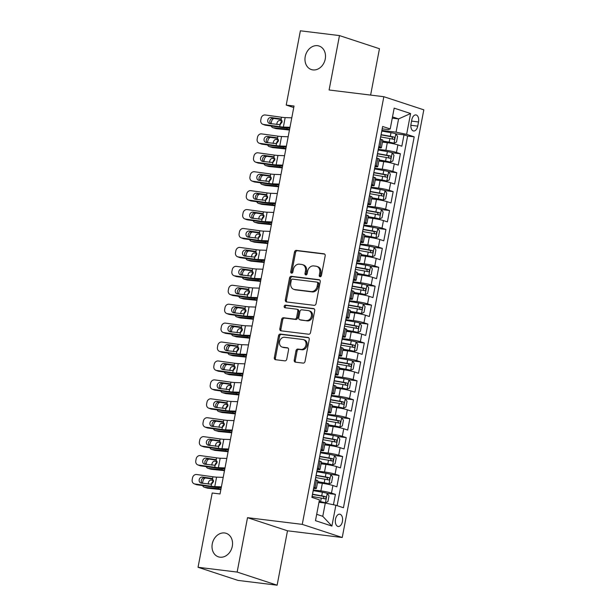 <?xml version="1.0" encoding="UTF-8"?>
<svg xmlns="http://www.w3.org/2000/svg" width="616" height="616" viewBox="0 0 616 616"><rect width="100%" height="100%" fill="white"/><g stroke="black" fill="none" stroke-linecap="round" stroke-linejoin="round"><path stroke-width="0.92" d="M320.097 276.738A1.332 1.078 -71.8 0 0 321.413 275.568L325.179 255.833A1.902 1.54 -71.8 0 0 324.001 253.792L296.365 250.404A1.902 1.54 -71.8 0 0 294.479 252.075L290.714 271.81A1.332 1.078 -71.8 0 0 292.862 272.072L293.347 269.515A6.075 4.92 -71.8 0 1 299.399 264.179L301.701 264.457A6.075 4.92 -71.8 0 1 302.464 264.626A6.075 4.92 -71.8 0 1 305.474 271.002L304.989 273.558A1.332 1.078 -71.8 0 0 307.138 273.82L307.623 271.271A6.075 4.92 -71.8 0 1 313.675 265.927L315.977 266.204A6.075 4.92 -71.8 0 1 316.74 266.374A6.075 4.92 -71.8 0 1 319.75 272.749L319.265 275.306A1.332 1.078 -71.8 0 0 320.097 276.738M224.594 532.963A12.382 10.018 -71.8 0 0 212.489 542.889A12.382 10.018 -71.8 0 0 218.418 556.841A12.382 10.018 -71.8 0 0 219.974 557.187A12.382 10.018 -71.8 0 0 232.078 547.254A12.382 10.018 -71.8 0 0 226.149 533.31A12.382 10.018 -71.8 0 0 224.594 532.963M317.548 45.684A12.382 10.018 -71.8 0 0 305.444 55.609A12.382 10.018 -71.8 0 0 311.373 69.562A12.382 10.018 -71.8 0 0 312.928 69.908A12.382 10.018 -71.8 0 0 325.032 59.975A12.382 10.018 -71.8 0 0 319.103 46.031A12.382 10.018 -71.8 0 0 317.548 45.684M342.419 521.475A6.191 3.596 97 0 0 339.716 514.191A6.191 3.596 97 0 0 335.504 519.203A6.191 3.596 97 0 0 338.215 526.488A6.191 3.596 97 0 0 342.419 521.475M294.217 360.106A1.902 1.54 -71.8 0 0 295.395 362.154L303.149 363.101A1.902 1.54 -71.8 0 0 305.036 361.43L309.217 339.516A1.902 1.54 -71.8 0 0 308.038 337.468L280.403 334.08A1.902 1.54 -71.8 0 0 278.517 335.751L274.336 357.673A1.902 1.54 -71.8 0 0 275.514 359.713L284.877 360.861A1.902 1.54 -71.8 0 0 286.771 359.19L288.558 349.811A1.902 1.54 -71.8 0 0 287.379 347.77L282.736 347.201A5.082 4.112 -71.8 0 1 282.097 347.054A5.082 4.112 -71.8 0 1 279.664 341.333A5.082 4.112 -71.8 0 1 284.63 337.26L302.818 339.493A5.082 4.112 -71.8 0 1 303.457 339.632A5.082 4.112 -71.8 0 1 305.89 345.353A5.082 4.112 -71.8 0 1 300.924 349.426L297.89 349.056A1.902 1.54 -71.8 0 0 296.003 350.727L294.217 360.106L295.295 360.46A1.902 1.54 -71.8 0 0 295.796 362.2M247.517 517.663L237.145 572.072L198.044 567.282L238.022 580.411L277.123 585.2L287.495 530.792L342.234 537.498L302.256 524.37L247.517 517.663L287.495 530.792M370.616 95.08L379.456 48.718L339.478 35.589L329.106 89.998L383.837 96.704L302.256 524.37M339.478 35.589L300.385 30.8L286.217 105.074L293.747 107.546M198.044 567.282L212.212 493.008L220.035 493.963L294.032 106.029L286.217 105.074M314.168 305.336A1.902 1.54 -71.8 0 0 316.054 303.665L320.235 281.743A1.902 1.54 -71.8 0 0 319.057 279.702L291.422 276.315A1.902 1.54 -71.8 0 0 289.535 277.985L285.354 299.9A1.902 1.54 -71.8 0 0 286.532 301.948L314.168 305.336M314.73 310.633L310.549 332.548A1.902 1.54 -71.8 0 1 308.655 334.219L281.027 330.83A1.902 1.54 -71.8 0 1 279.841 328.79L281.635 319.404A1.902 1.54 -71.8 0 1 283.522 317.74L294.733 319.111A1.902 1.54 -71.8 0 0 296.619 317.44L297.805 311.219A1.902 1.54 -71.8 0 0 296.627 309.17L284.962 307.746A1.332 1.078 -71.8 0 1 285.454 305.143L313.544 308.585A1.902 1.54 -71.8 0 1 314.73 310.633M333.441 504.743L335.412 494.386L327.227 493.377M313.367 489.982L320.89 490.906A7.739 0.716 10.8 0 1 331.47 493.093L332.917 485.516L336.86 486.817L339.023 475.46L330.8 474.412A5.128 0.477 -169.2 0 0 326.01 473.304L316.855 471.702M316.978 471.055L324.501 471.979A7.739 0.716 10.8 0 1 335.081 474.166L336.521 466.597L340.471 467.89L342.635 456.541L334.411 455.486A5.128 0.477 -169.2 0 0 329.622 454.385L320.459 452.775M320.582 452.136L328.112 453.053A7.739 0.716 10.8 0 1 338.692 455.239L340.132 447.67L344.075 448.972L346.246 437.614L338.022 436.559A5.128 0.477 -169.2 0 0 333.233 435.458L324.07 433.849M324.193 433.21L331.724 434.134A7.739 0.716 10.8 0 1 342.304 436.32L343.743 428.751L347.686 430.045L349.857 418.688L341.664 417.687M327.804 414.283L335.335 415.207A7.739 0.716 10.8 0 1 345.907 417.394L347.355 409.825L351.297 411.118L353.461 399.769L345.276 398.76M331.416 395.364L338.939 396.288A7.739 0.716 10.8 0 1 349.518 398.475L350.966 390.906L354.908 392.2L357.072 380.842L348.849 379.795A5.128 0.477 -169.2 0 0 344.059 378.686L334.904 377.084M335.027 376.438L342.55 377.362A7.739 0.716 10.8 0 1 353.13 379.548L354.577 371.979L358.52 373.273L360.683 361.923L352.491 360.914M338.631 357.519L346.161 358.443A7.739 0.716 10.8 0 1 356.741 360.622L358.181 353.053L362.123 354.354L364.295 342.997L356.102 341.995M342.242 338.592L349.773 339.516A7.739 0.716 10.8 0 1 360.352 341.703L361.792 334.134L365.735 335.427L367.906 324.07L359.713 323.069M345.853 319.673L353.384 320.59A7.739 0.716 10.8 0 1 363.956 322.776L365.404 315.207L369.346 316.501L371.51 305.151L363.286 304.096A5.128 0.477 -169.2 0 0 358.504 302.995L349.341 301.386M349.465 300.747L356.987 301.671A7.739 0.716 10.8 0 1 367.567 303.857L369.015 296.288L372.957 297.582L375.121 286.224L366.928 285.223M353.076 281.82L360.599 282.744A7.739 0.716 10.8 0 1 371.179 284.931L372.626 277.362L376.569 278.655L378.732 267.305L370.539 266.297M356.679 262.901L364.21 263.825A7.739 0.716 10.8 0 1 374.79 266.004L376.23 258.435L380.18 259.736L382.344 248.379L374.151 247.378M360.291 243.975L367.821 244.899A7.739 0.716 10.8 0 1 378.401 247.085L379.841 239.516L383.783 240.81L385.955 229.46L377.724 228.405A5.128 0.477 -169.2 0 0 372.942 227.304L363.779 225.695M363.902 225.056L371.433 225.972A7.739 0.716 10.8 0 1 382.005 228.159L383.452 220.59L387.395 221.883L389.558 210.533L381.373 209.532M367.513 206.129L375.044 207.053A7.739 0.716 10.8 0 1 385.616 209.24L387.064 201.671L391.006 202.964L393.17 191.607L384.977 190.606M371.125 187.202L378.648 188.126A7.739 0.716 10.8 0 1 389.227 190.313L390.675 182.744L394.617 184.038L396.781 172.688L388.588 171.679M374.728 168.284L382.259 169.208A7.739 0.716 10.8 0 1 392.839 171.394L394.278 163.825L398.229 165.119L400.392 153.761L396.45 152.468A7.739 0.716 -169.2 0 0 385.87 150.281L378.34 149.357M379.002 160.16L390.359 162.17L392.885 160.992L393.971 155.317L392.215 152.776L400.392 153.761M332.917 485.516A7.739 0.716 -169.2 0 0 322.337 483.337L317.471 482.736M336.521 466.597A7.739 0.716 -169.2 0 0 325.949 464.41L321.082 463.817M340.132 447.67A7.739 0.716 -169.2 0 0 329.56 445.483L324.686 444.891M343.743 428.751A7.739 0.716 -169.2 0 0 333.164 426.565L328.297 425.964M347.355 409.825A7.739 0.716 -169.2 0 0 336.775 407.638L331.909 407.045M350.966 390.906A7.739 0.716 -169.2 0 0 340.386 388.719L335.52 388.119M354.577 371.979A7.739 0.716 -169.2 0 0 343.998 369.793L339.131 369.2M358.181 353.053A7.739 0.716 -169.2 0 0 347.609 350.866L342.742 350.273M361.792 334.134A7.739 0.716 -169.2 0 0 351.212 331.947L346.346 331.346M365.404 315.207A7.739 0.716 -169.2 0 0 354.824 313.02L349.957 312.428M369.015 296.288A7.739 0.716 -169.2 0 0 358.435 294.101L353.569 293.501M372.626 277.362A7.739 0.716 -169.2 0 0 362.046 275.175L357.18 274.582M376.23 258.435A7.739 0.716 -169.2 0 0 365.658 256.256L360.791 255.655M379.841 239.516A7.739 0.716 -169.2 0 0 369.261 237.329L364.395 236.737M383.452 220.59A7.739 0.716 -169.2 0 0 372.873 218.403L368.006 217.81M387.064 201.671A7.739 0.716 -169.2 0 0 376.484 199.484L371.617 198.883M390.675 182.744A7.739 0.716 -169.2 0 0 380.095 180.557L375.229 179.964M394.278 163.825A7.739 0.716 -169.2 0 0 383.706 161.638L378.84 161.038M411.819 119.766L411.026 123.931A5.998 3.48 97 0 0 413.644 130.985A5.998 3.48 97 0 0 417.725 126.126L418.518 121.968A5.998 3.48 97 0 0 415.9 114.915A5.998 3.48 97 0 0 411.819 119.766M342.234 537.498L423.816 109.833L383.837 96.704M316.693 514.314L322.769 516.308L325.294 503.064L335.874 505.251L343.435 507.73L414.191 136.837L406.629 134.35L396.05 132.163L381.951 130.438M335.874 505.251L331.901 526.064L315.477 520.666L319.45 499.853L311.889 497.366L382.636 126.472L390.205 128.952L394.171 108.139L410.595 113.536L406.629 134.35M337.114 505.651L407.623 136.028L404.004 134.842L401.832 146.192L397.89 144.899A7.739 0.716 -169.2 0 0 387.31 142.712L382.444 142.119M378.57 147.786A7.739 0.716 -169.2 0 0 381.373 147.755A7.739 0.716 -169.2 0 0 380.026 147.07L378.786 146.67M381.373 147.755L382.813 140.186A7.739 0.716 -169.2 0 0 381.466 139.501L380.234 139.101M313.806 487.287L315.046 487.695A7.739 0.716 10.8 0 1 316.393 488.38A7.739 0.716 10.8 0 1 313.598 488.403M316.393 488.38L317.841 480.811A7.739 0.716 -169.2 0 0 316.493 480.126L315.253 479.718M317.417 468.368L318.657 468.768A7.739 0.716 10.8 0 1 320.004 469.454A7.739 0.716 10.8 0 1 317.209 469.477M320.004 469.454L321.444 461.885A7.739 0.716 -169.2 0 0 320.104 461.199L318.865 460.799M321.028 449.441L322.268 449.849A7.739 0.716 10.8 0 1 323.616 450.535A7.739 0.716 10.8 0 1 320.813 450.558M323.616 450.535L325.055 442.966A7.739 0.716 -169.2 0 0 323.708 442.28L322.476 441.872M324.64 430.515L325.879 430.923A7.739 0.716 10.8 0 1 327.227 431.608A7.739 0.716 10.8 0 1 324.424 431.631M327.227 431.608L328.667 424.039A7.739 0.716 -169.2 0 0 327.319 423.354L326.08 422.946M328.251 411.596L329.483 412.004A7.739 0.716 10.8 0 1 330.83 412.682A7.739 0.716 10.8 0 1 328.035 412.712M330.83 412.682L332.278 405.112A7.739 0.716 -169.2 0 0 330.931 404.435L329.691 404.027M331.862 392.669L333.094 393.077A7.739 0.716 10.8 0 1 334.442 393.763A7.739 0.716 10.8 0 1 331.647 393.786M334.442 393.763L335.889 386.194A7.739 0.716 -169.2 0 0 334.542 385.508L333.302 385.1M335.466 373.75L336.706 374.151A7.739 0.716 10.8 0 1 338.053 374.836A7.739 0.716 10.8 0 1 335.258 374.867M338.053 374.836L339.493 367.267A7.739 0.716 -169.2 0 0 338.153 366.582L336.913 366.181M339.077 354.824L340.317 355.232A7.739 0.716 10.8 0 1 341.664 355.917A7.739 0.716 10.8 0 1 338.869 355.94M341.664 355.917L343.104 348.348A7.739 0.716 -169.2 0 0 341.757 347.663L340.525 347.255M342.689 335.897L343.928 336.305A7.739 0.716 10.8 0 1 345.276 336.99A7.739 0.716 10.8 0 1 342.473 337.014M345.276 336.99L346.716 329.421A7.739 0.716 -169.2 0 0 345.368 328.736L344.128 328.328M346.3 316.978L347.54 317.386A7.739 0.716 10.8 0 1 348.879 318.064A7.739 0.716 10.8 0 1 346.084 318.095M348.879 318.064L350.327 310.495A7.739 0.716 -169.2 0 0 348.979 309.817L347.74 309.409M349.911 298.052L351.143 298.46A7.739 0.716 10.8 0 1 352.491 299.145A7.739 0.716 10.8 0 1 349.695 299.168M352.491 299.145L353.938 291.576A7.739 0.716 -169.2 0 0 352.591 290.891L351.351 290.483M353.515 279.133L354.754 279.533A7.739 0.716 10.8 0 1 356.102 280.218A7.739 0.716 10.8 0 1 353.307 280.249M356.102 280.218L357.55 272.649A7.739 0.716 -169.2 0 0 356.202 271.964L354.962 271.564M357.126 260.206L358.366 260.614A7.739 0.716 10.8 0 1 359.713 261.3A7.739 0.716 10.8 0 1 356.918 261.323M359.713 261.3L361.153 253.73A7.739 0.716 -169.2 0 0 359.806 253.045L358.574 252.637M360.737 241.287L361.977 241.688A7.739 0.716 10.8 0 1 363.325 242.373A7.739 0.716 10.8 0 1 360.522 242.396M363.325 242.373L364.764 234.804A7.739 0.716 -169.2 0 0 363.417 234.119L362.185 233.71M364.349 222.361L365.588 222.769A7.739 0.716 10.8 0 1 366.928 223.454A7.739 0.716 10.8 0 1 364.133 223.477M366.928 223.454L368.376 215.877A7.739 0.716 -169.2 0 0 367.028 215.2L365.788 214.791M367.96 203.434L369.192 203.842A7.739 0.716 10.8 0 1 370.539 204.527A7.739 0.716 10.8 0 1 367.744 204.55M370.539 204.527L371.987 196.958A7.739 0.716 -169.2 0 0 370.639 196.273L369.4 195.865M371.564 184.515L372.803 184.923A7.739 0.716 10.8 0 1 374.151 185.601A7.739 0.716 10.8 0 1 371.356 185.632M374.151 185.601L375.598 178.032A7.739 0.716 -169.2 0 0 374.251 177.354L373.011 176.946M375.175 165.589L376.415 165.997A7.739 0.716 10.8 0 1 377.762 166.682A7.739 0.716 10.8 0 1 374.967 166.705M377.762 166.682L379.202 159.113A7.739 0.716 -169.2 0 0 377.862 158.428L376.622 158.019M392.839 171.394L396.781 172.688M389.227 190.313L393.17 191.607M385.616 209.24L389.558 210.533M382.005 228.159L385.955 229.46M378.401 247.085L382.344 248.379M374.79 266.004L378.732 267.305M371.179 284.931L375.121 286.224M367.567 303.857L371.51 305.151M363.956 322.776L367.906 324.07M360.352 341.703L364.295 342.997M356.741 360.622L360.683 361.923M353.13 379.548L357.072 380.842M349.518 398.475L353.461 399.769M345.907 417.394L349.857 418.688M342.304 436.32L346.246 437.614M338.692 455.239L342.635 456.541M335.081 474.166L339.023 475.46M331.47 493.093L335.412 494.386M325.294 503.064L318.988 502.286M396.05 132.163L398.575 118.919L392.5 116.917M392.261 118.141L398.575 118.919L410.595 113.536M382.182 128.859L388.273 129.606L390.205 128.952M237.145 572.072L277.123 585.2M395.811 133.834L404.004 134.842M407.623 136.028L414.191 136.837M331.901 526.064L322.769 516.308M320.528 276.692A1.332 1.078 -71.8 0 1 320.343 275.66L320.836 273.111A6.075 4.92 -71.8 0 0 317.817 266.736L316.74 266.374M302.464 264.626L303.542 264.98A6.075 4.92 -71.8 0 1 306.56 271.356L306.067 273.912A1.332 1.078 -71.8 0 0 306.252 274.936M324.678 254.092L297.451 250.758A1.902 1.54 -71.8 0 0 295.557 252.429L291.791 272.164A1.332 1.078 -71.8 0 0 291.976 273.188M319.735 280.003L292.508 276.669A1.902 1.54 -71.8 0 0 290.613 278.34L286.432 300.262A1.902 1.54 -71.8 0 0 286.933 301.994M317.702 283.529A1.332 1.078 -71.8 0 0 316.87 282.097L292.615 279.125A1.332 1.078 -71.8 0 0 291.291 280.288L290.783 282.983A6.075 4.92 -71.8 0 0 293.793 289.358A6.075 4.92 -71.8 0 0 294.556 289.528L311.142 291.56A6.075 4.92 -71.8 0 0 317.186 286.217L317.702 283.529L318.78 283.884A1.332 1.078 -71.8 0 0 317.956 282.451M293.793 289.358L294.879 289.713A6.075 4.92 -71.8 0 0 295.642 289.882L294.556 289.528M318.78 283.884L318.264 286.571A6.075 4.92 -71.8 0 1 312.22 291.915L295.642 289.882M296.866 309.224L297.944 309.579A1.902 1.54 -71.8 0 1 298.883 311.573L297.697 317.794A1.902 1.54 -71.8 0 1 295.811 319.465L284.607 318.095A1.902 1.54 -71.8 0 0 282.713 319.758L280.927 329.144A1.902 1.54 -71.8 0 0 281.427 330.884M314.229 308.893L286.532 305.498A1.332 1.078 -71.8 0 0 285.485 307.808M306.36 320.536A5.082 4.112 -71.8 0 0 311.326 316.462A5.082 4.112 -71.8 0 0 308.893 310.741A5.082 4.112 -71.8 0 0 308.254 310.595L301.848 309.81A1.902 1.54 -71.8 0 0 299.954 311.48L298.768 317.702A1.902 1.54 -71.8 0 0 299.946 319.75L307.438 320.89A5.082 4.112 -71.8 0 0 312.404 316.817A5.082 4.112 -71.8 0 0 309.971 311.095L308.893 310.741M300.57 319.95A1.902 1.54 -71.8 0 0 301.031 320.104L299.946 319.75M307.438 320.89L301.031 320.104M303.457 339.632L304.535 339.986A5.082 4.112 -71.8 0 1 306.968 345.707A5.082 4.112 -71.8 0 1 302.002 349.78L298.976 349.411A1.902 1.54 -71.8 0 0 297.081 351.082L295.295 360.46M282.097 347.054L283.175 347.409A5.082 4.112 -71.8 0 0 283.814 347.555L282.736 347.201M288.057 348.071L283.814 347.555M308.716 337.776L281.489 334.434A1.902 1.54 -71.8 0 0 279.595 336.105L275.414 358.027A1.902 1.54 -71.8 0 0 275.914 359.767M382.613 141.233L393.971 143.251L396.496 142.065L397.574 136.39L395.772 133.787A5.128 0.477 -169.2 0 0 390.991 132.686L381.828 131.077M393.971 143.251A5.128 0.477 -169.2 0 0 389.181 142.15L382.659 141.002M289.559 129.476A14.515 1.348 -169.2 0 0 286.887 129.152L273.219 127.751L276.384 128.69A3.873 2.826 106.5 0 1 276.007 128.613L272.834 127.674A3.873 2.826 -73.5 0 0 273.219 127.751M289.458 130.03L276.384 128.69M380.711 136.945L389.874 138.554A5.128 0.477 10.8 0 1 393.655 139.362C394.887 138.916 395.033 138.153 394.086 137.091A5.128 0.477 -169.2 0 0 390.305 136.282L381.073 134.658M381.035 134.896L391.838 136.814L392.554 138.538M271.094 123.747A3.873 2.826 -73.5 0 1 271.102 123.67L271.464 121.776A3.873 2.826 -73.5 0 1 273.935 118.441M271.248 126.034A3.873 2.826 -73.5 0 0 272.834 127.674M276.907 124.555A3.095 2.256 106.5 0 1 276.954 123.308A3.095 2.256 106.5 0 1 279.795 120.513L282.005 120.744M282.066 121.591A3.095 2.256 -73.5 0 0 280.118 124.247A3.095 2.256 -73.5 0 0 280.064 124.663M289.974 127.304L283.36 127.058A9.671 0.901 10.8 0 1 279.702 126.696L263.425 124.432L265.611 125.248A3.873 3.388 110.5 0 1 264.972 125.087L262.786 124.27A3.873 3.388 -69.5 0 0 263.425 124.432M289.813 128.151L287.372 128.066A14.515 1.348 10.8 0 1 281.897 127.512L265.611 125.248M382.082 129.375A5.128 0.477 10.8 0 1 382.136 129.468L381.45 133.064A5.128 0.477 -169.2 0 0 381.396 132.971M291.784 117.841L285.162 117.602A9.671 0.901 10.8 0 1 281.512 117.233L265.226 114.969A3.873 3.388 -69.5 0 0 261.13 118.28L260.768 120.174A3.873 3.388 -69.5 0 0 262.786 124.27M280.711 119.004L279.934 118.757L281.119 119.273L282.005 122.145L280.095 124.655L269.816 123.57A3.095 2.71 110.5 0 1 270.971 117.517L273.165 118.334L281.343 119.473M273.165 118.334A3.095 2.71 -69.5 0 0 270.616 123.685M280.334 118.849L270.971 117.517M380.965 135.243A5.128 0.477 10.8 0 1 381.019 135.335L380.334 138.931M390.429 162.147L392.169 152.714A5.128 0.477 -169.2 0 0 387.379 151.605L378.216 150.004M390.359 162.17A5.128 0.477 -169.2 0 0 385.577 161.069L379.048 159.921M285.955 148.402A14.515 1.348 -169.2 0 0 283.275 148.079L269.608 146.67L272.772 147.609A3.873 2.826 106.5 0 1 272.395 147.54L269.231 146.593A3.873 2.826 -73.5 0 0 269.608 146.67M285.847 148.957L272.772 147.609M377.1 155.863L386.263 157.473A5.128 0.477 10.8 0 1 390.043 158.289C391.275 157.835 391.422 157.08 390.475 156.017A5.128 0.477 -169.2 0 0 386.694 155.201L377.469 153.584M377.423 153.815L388.226 155.74L388.942 157.465M267.483 142.673A3.873 2.826 -73.5 0 1 267.498 142.596L267.86 140.702A3.873 2.826 -73.5 0 1 270.324 137.368M267.637 144.96A3.873 2.826 -73.5 0 0 269.231 146.593M273.304 143.482A3.095 2.256 106.5 0 1 273.342 142.234A3.095 2.256 106.5 0 1 276.184 139.439L278.394 139.663M278.463 140.51A3.095 2.256 -73.5 0 0 276.507 143.174A3.095 2.256 -73.5 0 0 276.453 143.59M375.398 179.079L386.748 181.096L389.274 179.911L390.359 174.236L388.557 171.633A5.128 0.477 -169.2 0 0 383.768 170.532L374.613 168.923M386.748 181.096A5.128 0.477 -169.2 0 0 381.966 179.995L375.437 178.848M282.344 167.321A14.515 1.348 -169.2 0 0 279.664 166.998L265.996 165.596L269.169 166.536A3.873 2.826 106.5 0 1 268.784 166.459L265.619 165.519A3.873 2.826 -73.5 0 0 265.996 165.596M282.236 167.875L269.169 166.536M373.489 174.79L382.651 176.399A5.128 0.477 10.8 0 1 386.432 177.208C387.664 176.761 387.81 175.999 386.871 174.936A5.128 0.477 -169.2 0 0 383.083 174.128L373.858 172.511M373.812 172.742L384.615 174.667L385.331 176.384M263.871 161.592A3.873 2.826 -73.5 0 1 263.887 161.515L264.249 159.629A3.873 2.826 -73.5 0 1 266.713 156.287M264.033 163.879A3.873 2.826 -73.5 0 0 265.619 165.519M269.692 162.401A3.095 2.256 106.5 0 1 269.731 161.153A3.095 2.256 106.5 0 1 272.572 158.358L274.782 158.589M274.851 159.436A3.095 2.256 -73.5 0 0 272.903 162.093A3.095 2.256 -73.5 0 0 272.842 162.516M371.787 198.005L383.144 200.023L385.662 198.837L386.748 193.162L384.946 190.56A5.128 0.477 -169.2 0 0 380.157 189.459L371.001 187.849M383.144 200.023A5.128 0.477 -169.2 0 0 378.355 198.914L371.833 197.775M278.732 186.248A14.515 1.348 -169.2 0 0 276.053 185.924L262.385 184.515L265.558 185.454A3.873 2.826 106.5 0 1 265.18 185.385L262.008 184.446A3.873 2.826 -73.5 0 0 262.385 184.515M278.625 186.802L265.558 185.454M369.877 193.717L379.04 195.318A5.128 0.477 10.8 0 1 382.821 196.134C384.061 195.68 384.199 194.925 383.26 193.863A5.128 0.477 -169.2 0 0 379.471 193.054L370.247 191.43M370.201 191.661L381.004 193.586L381.728 195.311M260.26 180.519A3.873 2.826 -73.5 0 1 260.275 180.442L260.637 178.548A3.873 2.826 -73.5 0 1 263.101 175.214M260.422 182.806A3.873 2.826 -73.5 0 0 262.008 184.446M266.081 181.327A3.095 2.256 106.5 0 1 266.12 180.08A3.095 2.256 106.5 0 1 268.961 177.285L271.171 177.508M271.24 178.355A3.095 2.256 -73.5 0 0 269.292 181.019A3.095 2.256 -73.5 0 0 269.231 181.435M368.175 216.924L379.533 218.942L382.051 217.764L383.137 212.081L381.335 209.479A5.128 0.477 -169.2 0 0 376.553 208.377L367.39 206.768M379.533 218.942A5.128 0.477 -169.2 0 0 374.744 217.841L368.222 216.693M275.121 205.174A14.515 1.348 -169.2 0 0 272.441 204.843L258.774 203.442L261.946 204.381A3.873 2.826 106.5 0 1 261.569 204.304L258.397 203.365A3.873 2.826 -73.5 0 0 258.774 203.442M275.013 205.729L261.946 204.381M366.274 212.635L375.429 214.245A5.128 0.477 10.8 0 1 379.217 215.061C380.449 214.607 380.588 213.852 379.649 212.79A5.128 0.477 -169.2 0 0 375.868 211.973L366.635 210.356M366.589 210.587L377.4 212.512L378.116 214.237M256.649 199.438A3.873 2.826 -73.5 0 1 256.664 199.368L257.026 197.474A3.873 2.826 -73.5 0 1 259.49 194.132M256.81 201.725A3.873 2.826 -73.5 0 0 258.397 203.365M262.47 200.254A3.095 2.256 106.5 0 1 262.508 198.999A3.095 2.256 106.5 0 1 265.357 196.204L267.56 196.435M267.629 197.282A3.095 2.256 -73.5 0 0 265.681 199.938A3.095 2.256 -73.5 0 0 265.619 200.362M286.363 146.231L279.749 145.984A9.671 0.901 10.8 0 1 276.091 145.615L259.813 143.351L262 144.175A3.873 3.388 110.5 0 1 261.369 144.013L259.174 143.189A3.873 3.388 -69.5 0 0 259.813 143.351M286.201 147.078L283.768 146.985A14.515 1.348 10.8 0 1 278.286 146.439L262 144.175M378.478 148.302A5.128 0.477 10.8 0 1 378.524 148.387L377.839 151.983A5.128 0.477 -169.2 0 0 377.785 151.898M288.173 136.767L281.55 136.521A9.671 0.901 10.8 0 1 277.901 136.151L261.615 133.888A3.873 3.388 -69.5 0 0 257.519 137.206L257.157 139.101A3.873 3.388 -69.5 0 0 259.174 143.189M277.1 137.93L276.322 137.684L277.508 138.192L278.394 141.064L276.484 143.582L266.212 142.496A3.095 2.71 110.5 0 1 267.367 136.436L269.554 137.26L277.731 138.4M269.554 137.26A3.095 2.71 -69.5 0 0 267.005 142.604M276.723 137.776L267.367 136.436M377.354 154.169A5.128 0.477 10.8 0 1 377.408 154.254L376.723 157.85M282.759 165.15L276.137 164.911A9.671 0.901 10.8 0 1 272.488 164.541L256.202 162.278L258.389 163.094A3.873 3.388 110.5 0 1 257.757 162.932L255.563 162.116A3.873 3.388 -69.5 0 0 256.202 162.278M282.598 166.004L280.157 165.912A14.515 1.348 10.8 0 1 274.674 165.358L258.389 163.094M374.867 167.229A5.128 0.477 10.8 0 1 374.913 167.313L374.228 170.909A5.128 0.477 -169.2 0 0 374.182 170.825M284.561 155.686L277.947 155.448A9.671 0.901 10.8 0 1 274.289 155.078L258.004 152.814A3.873 3.388 -69.5 0 0 253.907 156.133L253.546 158.019A3.873 3.388 -69.5 0 0 255.563 162.116M273.489 156.849L272.711 156.61L273.897 157.119L274.782 159.991L272.873 162.501L262.601 161.415A3.095 2.71 110.5 0 1 263.756 155.363L265.943 156.179L274.128 157.319M265.943 156.179A3.095 2.71 -69.5 0 0 263.394 161.531M273.111 156.695L263.756 155.363M373.743 173.088A5.128 0.477 10.8 0 1 373.796 173.181L373.111 176.777M279.148 184.076L272.526 183.83A9.671 0.901 10.8 0 1 268.876 183.46L252.591 181.196L254.778 182.02A3.873 3.388 110.5 0 1 254.146 181.859L251.959 181.042A3.873 3.388 -69.5 0 0 252.591 181.196M278.986 184.923L276.546 184.839A14.515 1.348 10.8 0 1 271.063 184.284L254.778 182.02M371.255 186.148A5.128 0.477 10.8 0 1 371.309 186.24L370.624 189.836A5.128 0.477 -169.2 0 0 370.57 189.743M280.95 174.613L274.336 174.367A9.671 0.901 10.8 0 1 270.678 174.005L254.4 171.741A3.873 3.388 -69.5 0 0 250.304 175.052L249.942 176.946A3.873 3.388 -69.5 0 0 251.959 181.042M269.877 175.776L269.1 175.529L270.293 176.037L271.179 178.91L269.261 181.427L258.99 180.342A3.095 2.71 110.5 0 1 260.145 174.282L262.331 175.106L270.516 176.245M262.331 175.106A3.095 2.71 -69.5 0 0 259.783 180.45M269.5 175.622L260.145 174.282M370.139 192.015A5.128 0.477 10.8 0 1 370.185 192.107L369.5 195.696M275.537 202.995L268.923 202.756A9.671 0.901 10.8 0 1 265.265 202.387L248.98 200.123L251.174 200.947A3.873 3.388 110.5 0 1 250.535 200.785L248.348 199.961A3.873 3.388 -69.5 0 0 248.98 200.123M275.375 203.85L272.934 203.757A14.515 1.348 10.8 0 1 267.452 203.211L251.174 200.947M367.644 205.074A5.128 0.477 10.8 0 1 367.698 205.159L367.013 208.755A5.128 0.477 -169.2 0 0 366.959 208.67M277.339 193.54L270.724 193.293A9.671 0.901 10.8 0 1 267.067 192.924L250.789 190.66A3.873 3.388 -69.5 0 0 246.693 193.978L246.331 195.873A3.873 3.388 -69.5 0 0 248.348 199.961M266.274 194.702L265.488 194.456L266.682 194.964L267.567 197.836L265.65 200.346L255.378 199.268A3.095 2.71 110.5 0 1 256.533 193.208L258.728 194.032L266.905 195.164M258.728 194.032A3.095 2.71 -69.5 0 0 256.179 199.376M265.889 194.548L256.533 193.208M366.528 210.941A5.128 0.477 10.8 0 1 366.582 211.026L365.889 214.622M364.61 235.62L371.132 236.767A5.128 0.477 -169.2 0 1 375.922 237.868L364.564 235.851M271.51 224.093A14.515 1.348 -169.2 0 0 268.838 223.77L255.163 222.368L258.335 223.308A3.873 2.826 106.5 0 1 257.958 223.231L254.785 222.291A3.873 2.826 -73.5 0 0 255.163 222.368M271.41 224.648L258.335 223.308M375.983 237.838L378.447 236.683L379.525 231.008L377.77 228.467L375.922 237.868M362.662 231.562L371.818 233.171A5.128 0.477 10.8 0 1 375.606 233.98C376.838 233.533 376.984 232.771 376.037 231.708A5.128 0.477 -169.2 0 0 372.257 230.9L363.024 229.275M362.986 229.514L373.789 231.431L374.505 233.156M253.045 218.364A3.873 2.826 -73.5 0 1 253.053 218.287L253.415 216.393A3.873 2.826 -73.5 0 1 255.886 213.059M253.199 220.651A3.873 2.826 -73.5 0 0 254.785 222.291M258.859 219.173A3.095 2.256 106.5 0 1 258.897 217.925A3.095 2.256 106.5 0 1 261.746 215.13L263.948 215.354M264.018 216.208A3.095 2.256 -73.5 0 0 262.07 218.865A3.095 2.256 -73.5 0 0 262.016 219.281M271.925 221.922L265.311 221.675A9.671 0.901 10.8 0 1 261.654 221.313L245.368 219.05L247.563 219.866A3.873 3.388 110.5 0 1 246.924 219.704L244.737 218.888A3.873 3.388 -69.5 0 0 245.368 219.05M271.764 222.769L269.323 222.684A14.515 1.348 10.8 0 1 263.848 222.13L247.563 219.866M364.033 223.993A5.128 0.477 10.8 0 1 364.087 224.085L363.401 227.681A5.128 0.477 -169.2 0 0 363.348 227.589M273.735 212.458L267.113 212.22A9.671 0.901 10.8 0 1 263.463 211.85L247.178 209.586A3.873 3.388 -69.5 0 0 243.081 212.897L242.719 214.791A3.873 3.388 -69.5 0 0 244.737 218.888M262.662 213.621L261.885 213.375L263.07 213.891L263.956 216.755L262.046 219.273L251.767 218.187A3.095 2.71 110.5 0 1 252.922 212.135L255.116 212.951L263.294 214.091M255.116 212.951A3.095 2.71 -69.5 0 0 252.568 218.295M262.285 213.467L252.922 212.135M362.916 229.86A5.128 0.477 10.8 0 1 362.97 229.953L362.285 233.549M360.953 254.778L372.31 256.787L374.836 255.609L375.914 249.927L374.12 247.332A5.128 0.477 -169.2 0 0 369.33 246.223L360.168 244.614M372.31 256.787A5.128 0.477 -169.2 0 0 367.529 255.686L360.999 254.539M267.906 243.02A14.515 1.348 -169.2 0 0 265.226 242.696L251.559 241.287L254.724 242.227A3.873 2.826 106.5 0 1 254.346 242.157L251.182 241.21A3.873 2.826 -73.5 0 0 251.559 241.287M267.798 243.574L254.724 242.227M359.051 250.481L368.214 252.09A5.128 0.477 10.8 0 1 371.995 252.906C373.227 252.452 373.373 251.698 372.426 250.635A5.128 0.477 -169.2 0 0 368.645 249.819L359.421 248.202M359.374 248.433L370.178 250.358L370.894 252.083M249.434 237.291A3.873 2.826 -73.5 0 1 249.449 237.214L249.803 235.32A3.873 2.826 -73.5 0 1 252.275 231.986M249.588 239.578A3.873 2.826 -73.5 0 0 251.182 241.21M255.255 238.099A3.095 2.256 106.5 0 1 255.294 236.852A3.095 2.256 106.5 0 1 258.135 234.057L260.345 234.28M260.406 235.127A3.095 2.256 -73.5 0 0 258.458 237.791A3.095 2.256 -73.5 0 0 258.404 238.207M268.314 240.841L261.7 240.602A9.671 0.901 10.8 0 1 258.042 240.232L241.765 237.969L243.951 238.792A3.873 3.388 110.5 0 1 243.32 238.631L241.125 237.807A3.873 3.388 -69.5 0 0 241.765 237.969M268.153 241.695L265.719 241.603A14.515 1.348 10.8 0 1 260.237 241.056L243.951 238.792M360.422 242.92A5.128 0.477 10.8 0 1 360.476 243.004L359.79 246.6A5.128 0.477 -169.2 0 0 359.736 246.515M270.124 231.385L263.502 231.139A9.671 0.901 10.8 0 1 259.852 230.769L243.566 228.505A3.873 3.388 -69.5 0 0 239.47 231.824L239.108 233.718A3.873 3.388 -69.5 0 0 241.125 237.807M259.051 232.548L258.273 232.301L259.459 232.81L260.345 235.682L258.435 238.2L248.163 237.114A3.095 2.71 110.5 0 1 249.318 231.054L251.505 231.878L259.683 233.01M251.505 231.878A3.095 2.71 -69.5 0 0 248.956 237.222M258.674 232.394L249.318 231.054M359.305 248.787A5.128 0.477 10.8 0 1 359.359 248.872L358.674 252.468M357.349 273.697L368.699 275.714L371.225 274.528L372.31 268.853L370.509 266.251A5.128 0.477 -169.2 0 0 365.719 265.15L356.564 263.54M368.699 275.714A5.128 0.477 -169.2 0 0 363.917 274.613L357.388 273.465M264.295 261.939A14.515 1.348 -169.2 0 0 261.615 261.615L247.948 260.214L251.12 261.153A3.873 2.826 106.5 0 1 250.735 261.076L247.57 260.137A3.873 2.826 -73.5 0 0 247.948 260.214M264.187 262.493L251.12 261.153M355.44 269.408L364.603 271.017A5.128 0.477 10.8 0 1 368.383 271.825C369.615 271.379 369.762 270.616 368.815 269.554A5.128 0.477 -169.2 0 0 365.034 268.745L355.809 267.121M355.763 267.359L366.566 269.284L367.282 271.002M245.823 256.21A3.873 2.826 -73.5 0 1 245.838 256.133L246.2 254.246A3.873 2.826 -73.5 0 1 248.664 250.905M245.984 258.497A3.873 2.826 -73.5 0 0 247.57 260.137M251.644 257.018A3.095 2.256 106.5 0 1 251.682 255.771A3.095 2.256 106.5 0 1 254.524 252.976L256.733 253.207M256.803 254.054A3.095 2.256 -73.5 0 0 254.855 256.71A3.095 2.256 -73.5 0 0 254.793 257.134M264.711 259.767L258.089 259.529A9.671 0.901 10.8 0 1 254.439 259.159L238.153 256.895L240.34 257.711A3.873 3.388 110.5 0 1 239.709 257.55L237.514 256.733A3.873 3.388 -69.5 0 0 238.153 256.895M264.541 260.622L262.108 260.53A14.515 1.348 10.8 0 1 256.626 259.975L240.34 257.711M356.818 261.846A5.128 0.477 10.8 0 1 356.864 261.931L356.179 265.527A5.128 0.477 -169.2 0 0 356.133 265.434M266.512 250.304L259.898 250.065A9.671 0.901 10.8 0 1 256.241 249.696L239.955 247.432A3.873 3.388 -69.5 0 0 235.859 250.75L235.497 252.637A3.873 3.388 -69.5 0 0 237.514 256.733M255.44 251.467L254.662 251.228L255.848 251.736L256.733 254.608L254.824 257.118L244.552 256.033A3.095 2.71 110.5 0 1 245.707 249.98L247.894 250.797L256.079 251.936M247.894 250.797A3.095 2.71 -69.5 0 0 245.345 256.148M255.062 251.313L245.707 249.98M355.694 267.706A5.128 0.477 10.8 0 1 355.748 267.798L355.062 271.394M353.738 292.623L365.096 294.633L367.613 293.455L368.699 287.78L366.897 285.177A5.128 0.477 -169.2 0 0 362.108 284.076L352.953 282.467M365.096 294.633A5.128 0.477 -169.2 0 0 360.306 293.532L353.784 292.392M260.684 280.865A14.515 1.348 -169.2 0 0 258.004 280.542L244.336 279.133L247.509 280.072A3.873 2.826 106.5 0 1 247.131 280.003L243.959 279.063A3.873 2.826 -73.5 0 0 244.336 279.133M260.576 281.42L247.509 280.072M351.828 288.327L360.991 289.936A5.128 0.477 10.8 0 1 364.772 290.752C366.004 290.298 366.15 289.543 365.211 288.481A5.128 0.477 -169.2 0 0 361.423 287.664L352.198 286.047M352.152 286.278L362.955 288.203L363.679 289.928M242.211 275.136A3.873 2.826 -73.5 0 1 242.227 275.059L242.589 273.165A3.873 2.826 -73.5 0 1 245.053 269.831M242.373 277.423A3.873 2.826 -73.5 0 0 243.959 279.063M248.032 275.945A3.095 2.256 106.5 0 1 248.071 274.697A3.095 2.256 106.5 0 1 250.912 271.902L253.122 272.126M253.191 272.973A3.095 2.256 -73.5 0 0 251.243 275.637A3.095 2.256 -73.5 0 0 251.182 276.053M261.099 278.694L254.477 278.447A9.671 0.901 10.8 0 1 250.828 278.078L234.542 275.814L236.729 276.638A3.873 3.388 110.5 0 1 236.097 276.476L233.911 275.652A3.873 3.388 -69.5 0 0 234.542 275.814M260.938 279.541L258.497 279.456A14.515 1.348 10.8 0 1 253.014 278.902L236.729 276.638M353.207 280.765A5.128 0.477 10.8 0 1 353.261 280.858L352.575 284.453A5.128 0.477 -169.2 0 0 352.521 284.361M262.901 269.231L256.287 268.984A9.671 0.901 10.8 0 1 252.629 268.622L236.344 266.358A3.873 3.388 -69.5 0 0 232.255 269.669L231.893 271.564A3.873 3.388 -69.5 0 0 233.911 275.652M251.829 270.393L251.051 270.147L252.244 270.655L253.13 273.527L251.213 276.045L240.941 274.959A3.095 2.71 110.5 0 1 242.096 268.899L244.282 269.723L252.468 270.863M244.282 269.723A3.095 2.71 -69.5 0 0 241.734 275.067M251.451 270.239L242.096 268.899M352.09 286.632A5.128 0.477 10.8 0 1 352.136 286.717L351.451 290.313M350.173 311.311L356.695 312.458A5.128 0.477 -169.2 0 1 361.484 313.559L350.127 311.542M257.072 299.784A14.515 1.348 -169.2 0 0 254.393 299.461L240.725 298.059L243.898 298.999A3.873 2.826 106.5 0 1 243.52 298.922L240.348 297.982A3.873 2.826 -73.5 0 0 240.725 298.059M256.964 300.339L243.898 298.999M361.546 313.529L364.002 312.374L365.088 306.699L363.332 304.165L361.484 313.559M348.225 307.253L357.38 308.862A5.128 0.477 10.8 0 1 361.168 309.671C362.4 309.224 362.539 308.47 361.6 307.407A5.128 0.477 -169.2 0 0 357.811 306.591L348.587 304.974M348.541 305.205L359.351 307.13L360.067 308.847M238.6 294.055A3.873 2.826 -73.5 0 1 238.615 293.986L238.977 292.092A3.873 2.826 -73.5 0 1 241.441 288.75M238.762 296.342A3.873 2.826 -73.5 0 0 240.348 297.982M244.421 294.864A3.095 2.256 106.5 0 1 244.46 293.616A3.095 2.256 106.5 0 1 247.309 290.821L249.511 291.052M249.58 291.899A3.095 2.256 -73.5 0 0 247.632 294.556A3.095 2.256 -73.5 0 0 247.57 294.979M257.488 297.613L250.866 297.374A9.671 0.901 10.8 0 1 247.216 297.004L230.931 294.741L233.125 295.557A3.873 3.388 110.5 0 1 232.486 295.403L230.299 294.579A3.873 3.388 -69.5 0 0 230.931 294.741M257.326 298.467L254.885 298.375A14.515 1.348 10.8 0 1 249.403 297.828L233.125 295.557M349.595 299.692A5.128 0.477 10.8 0 1 349.649 299.776L348.964 303.372A5.128 0.477 -169.2 0 0 348.91 303.288M259.29 288.149L252.675 287.911A9.671 0.901 10.8 0 1 249.018 287.541L232.74 285.277A3.873 3.388 -69.5 0 0 228.644 288.596L228.282 290.49A3.873 3.388 -69.5 0 0 230.299 294.579M248.225 289.32L247.44 289.073L248.633 289.582L249.519 292.454L247.601 294.964L237.329 293.878A3.095 2.71 110.5 0 1 238.484 287.826L240.679 288.65L248.856 289.782M240.679 288.65A3.095 2.71 -69.5 0 0 238.13 293.994M247.84 289.158L238.484 287.826M348.479 305.559A5.128 0.477 10.8 0 1 348.525 305.644L347.84 309.24M346.515 330.469L357.873 332.486L360.399 331.3L361.476 325.625L359.675 323.023A5.128 0.477 -169.2 0 0 354.893 321.922L345.73 320.312M357.873 332.486A5.128 0.477 -169.2 0 0 353.084 331.385L346.562 330.238M253.461 318.711A14.515 1.348 -169.2 0 0 250.789 318.387L237.114 316.978L240.286 317.925A3.873 2.826 106.5 0 1 239.909 317.848L236.737 316.909A3.873 2.826 -73.5 0 0 237.114 316.978M253.361 319.265L240.286 317.925M344.614 326.18L353.769 327.789A5.128 0.477 10.8 0 1 357.557 328.598C358.789 328.143 358.935 327.389 357.988 326.326A5.128 0.477 -169.2 0 0 354.208 325.517L344.975 323.893M344.937 324.124L355.74 326.049L356.456 327.774M234.996 312.982A3.873 2.826 -73.5 0 1 235.004 312.905L235.366 311.011A3.873 2.826 -73.5 0 1 237.838 307.677M235.15 315.269A3.873 2.826 -73.5 0 0 236.737 316.909M240.81 313.79A3.095 2.256 106.5 0 1 240.848 312.543A3.095 2.256 106.5 0 1 243.697 309.748L245.9 309.971M245.969 310.826A3.095 2.256 -73.5 0 0 244.021 313.482A3.095 2.256 -73.5 0 0 243.967 313.898M253.877 316.539L247.262 316.293A9.671 0.901 10.8 0 1 243.605 315.931L227.319 313.667L229.514 314.483A3.873 3.388 110.5 0 1 228.875 314.322L226.688 313.505A3.873 3.388 -69.5 0 0 227.319 313.667M253.715 317.386L251.274 317.302A14.515 1.348 10.8 0 1 245.792 316.747L229.514 314.483M345.984 318.611A5.128 0.477 10.8 0 1 346.038 318.703L345.353 322.299A5.128 0.477 -169.2 0 0 345.299 322.207M255.686 307.076L249.064 306.837A9.671 0.901 10.8 0 1 245.407 306.468L229.129 304.204A3.873 3.388 -69.5 0 0 225.032 307.515L224.671 309.409A3.873 3.388 -69.5 0 0 226.688 313.505M244.614 308.239L243.836 307.992L245.022 308.5L245.907 311.373L243.998 313.89L233.718 312.805A3.095 2.71 110.5 0 1 234.873 306.753L237.068 307.569L245.245 308.708M237.068 307.569A3.095 2.71 -69.5 0 0 234.519 312.913M244.236 308.085L234.873 306.753M344.868 324.478A5.128 0.477 10.8 0 1 344.921 324.57L344.236 328.166M342.904 349.387L354.262 351.405L356.787 350.227L357.865 344.544L356.071 341.942A5.128 0.477 -169.2 0 0 351.282 340.84L342.119 339.231M354.262 351.405A5.128 0.477 -169.2 0 0 349.48 350.304L342.95 349.156M249.85 337.637A14.515 1.348 -169.2 0 0 247.178 337.314L233.51 335.905L236.675 336.844A3.873 2.826 106.5 0 1 236.298 336.767L233.125 335.828A3.873 2.826 -73.5 0 0 233.51 335.905M249.75 338.192L236.675 336.844M341.002 345.099L350.165 346.708A5.128 0.477 10.8 0 1 353.946 347.524C355.178 347.07 355.324 346.315 354.377 345.253A5.128 0.477 -169.2 0 0 350.596 344.436L341.372 342.819M341.326 343.05L352.129 344.975L352.845 346.7M231.385 331.909A3.873 2.826 -73.5 0 1 231.4 331.832L231.755 329.937A3.873 2.826 -73.5 0 1 234.226 326.603M231.539 334.188A3.873 2.826 -73.5 0 0 233.125 335.828M237.206 332.717A3.095 2.256 106.5 0 1 237.245 331.462A3.095 2.256 106.5 0 1 240.086 328.667L242.296 328.898M242.358 329.745A3.095 2.256 -73.5 0 0 240.409 332.409A3.095 2.256 -73.5 0 0 240.355 332.825M250.265 335.458L243.651 335.22A9.671 0.901 10.8 0 1 239.994 334.85L223.716 332.586L225.903 333.41A3.873 3.388 110.5 0 1 225.264 333.248L223.077 332.424A3.873 3.388 -69.5 0 0 223.716 332.586M250.104 336.313L247.67 336.221A14.515 1.348 10.8 0 1 242.188 335.674L225.903 333.41M342.373 337.537A5.128 0.477 10.8 0 1 342.427 337.622L341.741 341.218A5.128 0.477 -169.2 0 0 341.688 341.133M252.075 326.003L245.453 325.756A9.671 0.901 10.8 0 1 241.803 325.387L225.518 323.123A3.873 3.388 -69.5 0 0 221.421 326.442L221.059 328.336A3.873 3.388 -69.5 0 0 223.077 332.424M241.002 327.165L240.225 326.919L241.41 327.427L242.296 330.299L240.386 332.809L230.115 331.731A3.095 2.71 110.5 0 1 231.27 325.671L233.456 326.495L241.634 327.627M233.456 326.495A3.095 2.71 -69.5 0 0 230.908 331.839M240.625 327.011L231.27 325.671M341.256 343.405A5.128 0.477 10.8 0 1 341.31 343.489L340.625 347.085M339.3 368.314L350.65 370.332L353.176 369.146L354.262 363.471L352.46 360.868A5.128 0.477 -169.2 0 0 347.67 359.767L338.507 358.158M350.65 370.332A5.128 0.477 -169.2 0 0 345.869 369.23L339.339 368.083M246.246 356.556A14.515 1.348 -169.2 0 0 243.566 356.233L229.899 354.831L233.064 355.771A3.873 2.826 106.5 0 1 232.686 355.694L229.522 354.754A3.873 2.826 -73.5 0 0 229.899 354.831M246.138 357.111L233.064 355.771M337.391 364.025L346.554 365.635A5.128 0.477 10.8 0 1 350.335 366.443C351.567 365.996 351.713 365.234 350.766 364.171A5.128 0.477 -169.2 0 0 346.985 363.363L337.76 361.738M337.714 361.977L348.517 363.902L349.233 365.619M227.774 350.827A3.873 2.826 -73.5 0 1 227.789 350.75L228.151 348.864A3.873 2.826 -73.5 0 1 230.615 345.522M227.935 353.114A3.873 2.826 -73.5 0 0 229.522 354.754M233.595 351.636A3.095 2.256 106.5 0 1 233.633 350.389A3.095 2.256 106.5 0 1 236.475 347.593L238.685 347.824M238.754 348.671A3.095 2.256 -73.5 0 0 236.806 351.328A3.095 2.256 -73.5 0 0 236.744 351.751M246.662 354.385L240.04 354.138A9.671 0.901 10.8 0 1 236.382 353.776L220.105 351.513L222.291 352.329A3.873 3.388 110.5 0 1 221.66 352.167L219.465 351.351A3.873 3.388 -69.5 0 0 220.105 351.513M246.492 355.232L244.059 355.147A14.515 1.348 10.8 0 1 238.577 354.593L222.291 352.329M338.769 356.456A5.128 0.477 10.8 0 1 338.815 356.548L338.13 360.144A5.128 0.477 -169.2 0 0 338.084 360.052M248.464 344.921L241.842 344.683A9.671 0.901 10.8 0 1 238.192 344.313L221.906 342.049A3.873 3.388 -69.5 0 0 217.81 345.368L217.448 347.255A3.873 3.388 -69.5 0 0 219.465 351.351M237.391 346.084L236.613 345.838L237.799 346.354L238.685 349.226L236.775 351.736L226.503 350.65A3.095 2.71 110.5 0 1 227.658 344.598L229.845 345.414L238.022 346.554M229.845 345.414A3.095 2.71 -69.5 0 0 227.296 350.766M237.014 345.93L227.658 344.598M337.645 362.324A5.128 0.477 10.8 0 1 337.699 362.416L337.014 366.012M243.05 373.311L236.429 373.065A9.671 0.901 10.8 0 1 232.779 372.695L216.493 370.432L218.68 371.255A3.873 3.388 110.5 0 1 218.049 371.094L215.854 370.27A3.873 3.388 -69.5 0 0 216.493 370.432M242.889 374.158L240.448 374.066A14.515 1.348 10.8 0 1 234.965 373.519L218.68 371.255M335.158 375.383A5.128 0.477 10.8 0 1 335.212 375.475L334.519 379.063A5.128 0.477 -169.2 0 0 334.473 378.979M244.852 363.848L238.238 363.602A9.671 0.901 10.8 0 1 234.581 363.24L218.295 360.976A3.873 3.388 -69.5 0 0 214.199 364.287L213.844 366.181A3.873 3.388 -69.5 0 0 215.854 370.27M233.78 365.011L233.002 364.764L234.195 365.273L235.073 368.145L233.164 370.663L222.892 369.577A3.095 2.71 110.5 0 1 224.047 363.517L226.234 364.341L234.419 365.481M226.234 364.341A3.095 2.71 -69.5 0 0 223.685 369.685M233.402 364.857L224.047 363.517M334.034 381.25A5.128 0.477 10.8 0 1 334.088 381.335L333.402 384.931M239.439 392.23L232.817 391.992A9.671 0.901 10.8 0 1 229.167 391.622L212.882 389.358L215.076 390.174A3.873 3.388 110.5 0 1 214.437 390.02L212.25 389.197A3.873 3.388 -69.5 0 0 212.882 389.358M239.278 393.085L236.837 392.993A14.515 1.348 10.8 0 1 231.354 392.438L215.076 390.174M331.547 394.309A5.128 0.477 10.8 0 1 331.601 394.394L330.915 397.99A5.128 0.477 -169.2 0 0 330.861 397.905M241.241 382.767L234.627 382.528A9.671 0.901 10.8 0 1 230.969 382.159L214.691 379.895A3.873 3.388 -69.5 0 0 210.595 383.214L210.233 385.1A3.873 3.388 -69.5 0 0 212.25 389.197M230.168 383.937L229.391 383.691L230.584 384.199L231.47 387.071L229.552 389.582L219.281 388.496A3.095 2.71 110.5 0 1 220.436 382.444L222.63 383.26L230.808 384.399M222.63 383.26A3.095 2.71 -69.5 0 0 220.081 388.611M229.791 383.776L220.436 382.444M330.43 400.169A5.128 0.477 10.8 0 1 330.476 400.261L329.791 403.857M335.735 387.002L342.257 388.149A5.128 0.477 -169.2 0 1 347.047 389.25L335.689 387.241M242.635 375.483A14.515 1.348 -169.2 0 0 239.955 375.159L226.288 373.75L229.46 374.69A3.873 2.826 106.5 0 1 229.083 374.62L225.91 373.673A3.873 2.826 -73.5 0 0 226.288 373.75M242.527 376.037L229.46 374.69M347.108 389.227L349.565 388.072L350.65 382.397L348.895 379.856L347.047 389.25M333.78 382.944L342.943 384.553A5.128 0.477 10.8 0 1 346.723 385.37C347.955 384.915 348.102 384.161 347.162 383.098A5.128 0.477 -169.2 0 0 343.374 382.282L334.149 380.665M334.103 380.896L344.906 382.821L345.63 384.546M224.162 369.754A3.873 2.826 -73.5 0 1 224.178 369.677L224.54 367.783A3.873 2.826 -73.5 0 1 227.004 364.449M224.324 372.041A3.873 2.826 -73.5 0 0 225.91 373.673M229.984 370.562A3.095 2.256 106.5 0 1 230.022 369.315A3.095 2.256 106.5 0 1 232.863 366.52L235.073 366.743M235.143 367.59A3.095 2.256 -73.5 0 0 233.195 370.255A3.095 2.256 -73.5 0 0 233.133 370.67M332.078 406.16L343.435 408.177L345.953 406.991L347.039 401.316L345.237 398.714A5.128 0.477 -169.2 0 0 340.448 397.613L331.293 396.003M343.435 408.177A5.128 0.477 -169.2 0 0 338.646 407.076L332.124 405.929M239.023 394.402A14.515 1.348 -169.2 0 0 236.344 394.078L222.676 392.677L225.849 393.616A3.873 2.826 106.5 0 1 225.471 393.539L222.299 392.6A3.873 2.826 -73.5 0 0 222.676 392.677M238.916 394.956L225.849 393.616M330.176 401.871L339.331 403.48A5.128 0.477 10.8 0 1 343.12 404.288C344.352 403.842 344.49 403.087 343.551 402.025A5.128 0.477 -169.2 0 0 339.762 401.208L330.538 399.592M330.492 399.822L341.303 401.748L342.019 403.465M220.551 388.673A3.873 2.826 -73.5 0 1 220.566 388.596L220.928 386.709A3.873 2.826 -73.5 0 1 223.392 383.368M220.713 390.96A3.873 2.826 -73.5 0 0 222.299 392.6M226.372 389.481A3.095 2.256 106.5 0 1 226.411 388.234A3.095 2.256 106.5 0 1 229.252 385.439L231.462 385.67M231.531 386.517A3.095 2.256 -73.5 0 0 229.583 389.173A3.095 2.256 -73.5 0 0 229.522 389.597L229.167 391.622M328.467 425.086L339.824 427.104L342.35 425.918L343.428 420.243L341.626 417.64A5.128 0.477 -169.2 0 0 336.844 416.539L327.681 414.93M339.824 427.104A5.128 0.477 -169.2 0 0 335.035 425.995L328.513 424.855M235.412 413.328A14.515 1.348 -169.2 0 0 232.733 413.005L219.065 411.596L222.237 412.535A3.873 2.826 106.5 0 1 221.86 412.466L218.688 411.527A3.873 2.826 -73.5 0 0 219.065 411.596M235.304 413.883L222.237 412.535M326.565 420.797L335.72 422.399A5.128 0.477 10.8 0 1 339.508 423.215C340.74 422.761 340.887 422.006 339.94 420.944A5.128 0.477 -169.2 0 0 336.159 420.135L326.927 418.51M326.888 418.741L337.691 420.666L338.407 422.391M216.94 407.6A3.873 2.826 -73.5 0 1 216.955 407.523L217.317 405.628A3.873 2.826 -73.5 0 1 219.781 402.294M217.101 409.886A3.873 2.826 -73.5 0 0 218.688 411.527M222.761 408.408A3.095 2.256 106.5 0 1 222.8 407.161A3.095 2.256 106.5 0 1 225.649 404.365L227.851 404.589M227.92 405.436A3.095 2.256 -73.5 0 0 225.972 408.1A3.095 2.256 -73.5 0 0 225.918 408.516M235.828 411.157L229.214 410.911A9.671 0.901 10.8 0 1 225.556 410.541L209.271 408.277L211.465 409.101A3.873 3.388 110.5 0 1 210.826 408.939L208.639 408.123A3.873 3.388 -69.5 0 0 209.271 408.277M235.666 412.004L233.225 411.919A14.515 1.348 10.8 0 1 227.743 411.365L211.465 409.101M327.935 413.228A5.128 0.477 10.8 0 1 327.989 413.321L327.304 416.917A5.128 0.477 -169.2 0 0 327.25 416.824M237.63 401.694L231.015 401.447A9.671 0.901 10.8 0 1 227.358 401.085L211.08 398.822A3.873 3.388 -69.5 0 0 206.984 402.132L206.622 404.027A3.873 3.388 -69.5 0 0 208.639 408.123M226.565 402.856L225.779 402.61L226.973 403.118L227.858 405.99L225.949 408.508L215.669 407.422A3.095 2.71 110.5 0 1 216.824 401.37L219.019 402.186L227.196 403.326M219.019 402.186A3.095 2.71 -69.5 0 0 216.47 407.53M226.18 402.702L216.824 401.37M326.819 419.096A5.128 0.477 10.8 0 1 326.873 419.188L326.187 422.784M324.901 443.774L331.423 444.921A5.128 0.477 -169.2 0 1 336.213 446.023L324.855 444.005M231.801 432.255A14.515 1.348 -169.2 0 0 229.129 431.924L215.461 430.522L218.626 431.462A3.873 2.826 106.5 0 1 218.249 431.385L215.076 430.445A3.873 2.826 -73.5 0 0 215.461 430.522M231.701 432.809L218.626 431.462M336.274 445.992L338.738 444.844L339.816 439.162L338.061 436.628L336.213 446.023M322.953 439.716L332.116 441.325A5.128 0.477 10.8 0 1 335.897 442.142C337.129 441.687 337.275 440.933 336.328 439.87A5.128 0.477 -169.2 0 0 332.548 439.054L323.323 437.437M323.277 437.668L334.08 439.593L334.796 441.318M213.336 426.526A3.873 2.826 -73.5 0 1 213.344 426.449L213.706 424.555A3.873 2.826 -73.5 0 1 216.178 421.221M213.49 428.805A3.873 2.826 -73.5 0 0 215.076 430.445M219.15 427.335A3.095 2.256 106.5 0 1 219.196 426.08A3.095 2.256 106.5 0 1 222.037 423.284L224.247 423.515M224.309 424.362A3.095 2.256 -73.5 0 0 222.361 427.019A3.095 2.256 -73.5 0 0 222.307 427.442M232.217 430.076L225.602 429.837A9.671 0.901 10.8 0 1 221.945 429.468L205.667 427.204L207.854 428.028A3.873 3.388 110.5 0 1 207.215 427.866L205.028 427.042A3.873 3.388 -69.5 0 0 205.667 427.204M232.055 430.93L229.622 430.838A14.515 1.348 10.8 0 1 224.139 430.291L207.854 428.028M324.324 432.155A5.128 0.477 10.8 0 1 324.378 432.24L323.693 435.835A5.128 0.477 -169.2 0 0 323.639 435.751M234.026 420.62L227.404 420.374A9.671 0.901 10.8 0 1 223.754 420.004L207.469 417.74A3.873 3.388 -69.5 0 0 203.372 421.059L203.01 422.953A3.873 3.388 -69.5 0 0 205.028 427.042M222.954 421.783L222.176 421.537L223.362 422.045L224.247 424.917L222.338 427.427L212.066 426.349A3.095 2.71 110.5 0 1 213.221 420.289L215.407 421.113L223.585 422.245M215.407 421.113A3.095 2.71 -69.5 0 0 212.859 426.457M222.576 421.629L213.221 420.289M323.207 438.022A5.128 0.477 10.8 0 1 323.261 438.107L322.576 441.703M321.29 462.701L327.82 463.848A5.128 0.477 -169.2 0 1 332.601 464.949L321.252 462.932M228.197 451.174A14.515 1.348 -169.2 0 0 225.518 450.85L211.85 449.449L215.015 450.388A3.873 2.826 106.5 0 1 214.638 450.311L211.473 449.372A3.873 2.826 -73.5 0 0 211.85 449.449M228.089 451.728L215.015 450.388M332.671 464.918L335.127 463.763L336.213 458.088L334.457 455.547L332.601 464.949M319.342 458.643L328.505 460.252A5.128 0.477 10.8 0 1 332.286 461.061C333.518 460.614 333.664 459.852 332.717 458.789A5.128 0.477 -169.2 0 0 328.936 457.981L319.712 456.356M319.666 456.595L330.469 458.512L331.185 460.237M209.725 445.445A3.873 2.826 -73.5 0 1 209.74 445.368L210.102 443.474A3.873 2.826 -73.5 0 1 212.566 440.14M209.887 447.732A3.873 2.826 -73.5 0 0 211.473 449.372M215.546 446.253A3.095 2.256 106.5 0 1 215.585 445.006A3.095 2.256 106.5 0 1 218.426 442.211L220.636 442.434M220.705 443.289A3.095 2.256 -73.5 0 0 218.749 445.945A3.095 2.256 -73.5 0 0 218.695 446.361M228.605 449.002L221.991 448.756A9.671 0.901 10.8 0 1 218.334 448.394L202.056 446.13L204.243 446.947A3.873 3.388 110.5 0 1 203.611 446.785L201.417 445.969A3.873 3.388 -69.5 0 0 202.056 446.13M228.444 449.849L226.01 449.765A14.515 1.348 10.8 0 1 220.528 449.21L204.243 446.947M320.72 451.074A5.128 0.477 10.8 0 1 320.767 451.166L320.081 454.762A5.128 0.477 -169.2 0 0 320.035 454.67M230.415 439.539L223.793 439.3A9.671 0.901 10.8 0 1 220.143 438.931L203.858 436.667A3.873 3.388 -69.5 0 0 199.761 439.978L199.399 441.872A3.873 3.388 -69.5 0 0 201.417 445.969M219.342 440.702L218.565 440.455L219.75 440.971L220.636 443.836L218.726 446.354L208.454 445.268A3.095 2.71 110.5 0 1 209.609 439.216L211.796 440.032L219.974 441.172M211.796 440.032A3.095 2.71 -69.5 0 0 209.248 445.383M218.965 440.548L209.609 439.216M319.596 456.941A5.128 0.477 10.8 0 1 319.65 457.034L318.965 460.629M317.679 481.62L324.209 482.767A5.128 0.477 -169.2 0 1 328.99 483.868L317.64 481.858M224.586 470.1A14.515 1.348 -169.2 0 0 221.906 469.777L208.239 468.368L211.411 469.307A3.873 2.826 106.5 0 1 211.026 469.238L207.862 468.291A3.873 2.826 -73.5 0 0 208.239 468.368M224.478 470.655L211.411 469.307M329.06 483.845L331.516 482.69L332.601 477.007L330.846 474.474L328.99 483.868M315.731 477.562L324.894 479.171A5.128 0.477 10.8 0 1 328.675 479.987C329.906 479.533 330.053 478.778 329.113 477.716A5.128 0.477 -169.2 0 0 325.325 476.9L316.1 475.283M316.054 475.513L326.857 477.438L327.581 479.163M206.114 464.372A3.873 2.826 -73.5 0 1 206.129 464.295L206.491 462.4A3.873 2.826 -73.5 0 1 208.955 459.066M206.275 466.659A3.873 2.826 -73.5 0 0 207.862 468.291M211.935 465.18A3.095 2.256 106.5 0 1 211.973 463.933A3.095 2.256 106.5 0 1 214.815 461.138L217.025 461.361M217.094 462.208A3.095 2.256 -73.5 0 0 215.146 464.872A3.095 2.256 -73.5 0 0 215.084 465.288L204.843 464.195A3.095 2.71 110.5 0 1 205.998 458.135L208.185 458.958L216.37 460.098M225.002 467.929L218.38 467.683A9.671 0.901 10.8 0 1 214.73 467.313L198.444 465.049L200.631 465.873A3.873 3.388 110.5 0 1 200 465.711L197.805 464.887A3.873 3.388 -69.5 0 0 198.444 465.049M224.84 468.776L222.399 468.684A14.515 1.348 10.8 0 1 216.917 468.137L200.631 465.873M317.109 470A5.128 0.477 10.8 0 1 317.163 470.085L316.47 473.681A5.128 0.477 -169.2 0 0 316.424 473.596M226.804 458.466L220.189 458.219A9.671 0.901 10.8 0 1 216.532 457.85L200.246 455.586A3.873 3.388 -69.5 0 0 196.15 458.905L195.796 460.799A3.873 3.388 -69.5 0 0 197.805 464.887M208.185 458.958A3.095 2.71 -69.5 0 0 205.636 464.302M215.731 459.628L205.998 458.135M216.532 457.85L216.147 459.89L215.354 459.474M216.147 459.89L217.025 462.762L215.115 465.28L214.73 467.313M315.985 475.868A5.128 0.477 10.8 0 1 316.039 475.952L315.353 479.548M319.103 501.67L325.387 502.795L327.905 501.609L328.99 495.934L327.188 493.331A5.128 0.477 -169.2 0 0 322.399 492.23L313.244 490.621M325.387 502.795A5.128 0.477 -169.2 0 0 320.597 501.693L319.15 501.439M220.975 489.019A14.515 1.348 -169.2 0 0 218.295 488.696L204.627 487.295L207.8 488.234A3.873 2.826 106.5 0 1 207.423 488.157L204.25 487.218A3.873 2.826 -73.5 0 0 204.627 487.295M220.867 489.574L207.8 488.234M312.12 496.488L321.283 498.098A5.128 0.477 10.8 0 1 325.063 498.906C326.303 498.46 326.442 497.697 325.502 496.635A5.128 0.477 -169.2 0 0 321.714 495.826L312.489 494.209M312.443 494.44L323.246 496.365L323.97 498.082M202.502 483.291A3.873 2.826 -73.5 0 1 202.518 483.213L202.88 481.327A3.873 2.826 -73.5 0 1 205.344 477.985M202.664 485.577A3.873 2.826 -73.5 0 0 204.25 487.218M208.324 484.099A3.095 2.256 106.5 0 1 208.362 482.852A3.095 2.256 106.5 0 1 211.203 480.057L213.413 480.288M213.483 481.135A3.095 2.256 -73.5 0 0 211.534 483.791A3.095 2.256 -73.5 0 0 211.473 484.215M221.39 486.848L214.768 486.609A9.671 0.901 10.8 0 1 211.119 486.24L194.833 483.976L197.028 484.792A3.873 3.388 110.5 0 1 196.389 484.63L194.202 483.814A3.873 3.388 -69.5 0 0 194.833 483.976M221.229 487.703L218.788 487.61A14.515 1.348 10.8 0 1 213.305 487.056L197.028 484.792M313.498 488.927A5.128 0.477 10.8 0 1 313.552 489.012L312.866 492.608A5.128 0.477 -169.2 0 0 312.812 492.523M223.192 477.385L216.578 477.146A9.671 0.901 10.8 0 1 212.92 476.776L196.643 474.512A3.873 3.388 -69.5 0 0 192.546 477.831L192.184 479.718A3.873 3.388 -69.5 0 0 194.202 483.814M212.12 478.547L211.342 478.309L212.535 478.817L213.421 481.689L211.504 484.199L201.232 483.113A3.095 2.71 110.5 0 1 202.387 477.061L204.574 477.877L212.759 479.017M204.574 477.877A3.095 2.71 -69.5 0 0 202.033 483.229M211.742 478.393L202.387 477.061M312.381 494.787A5.128 0.477 10.8 0 1 312.428 494.879L311.95 497.389M320.89 490.906L322.337 483.337M324.501 471.979L325.949 464.41M328.112 453.053L329.56 445.483M331.724 434.134L333.164 426.565M335.335 415.207L336.775 407.638M338.939 396.288L340.386 388.719M342.55 377.362L343.998 369.793M346.161 358.443L347.609 350.866M349.773 339.516L351.212 331.947M353.384 320.59L354.824 313.02M356.987 301.671L358.435 294.101M360.599 282.744L362.046 275.175M364.21 263.825L365.658 256.256M367.821 244.899L369.261 237.329M371.433 225.972L372.873 218.403M375.044 207.053L376.484 199.484M378.648 188.126L380.095 180.557M382.259 169.208L383.706 161.638M385.87 150.281L387.31 142.712M380.026 147.07L381.466 139.501M315.046 487.695L316.493 480.126M318.657 468.768L320.104 461.199M322.268 449.849L323.708 442.28M325.879 430.923L327.319 423.354M329.483 412.004L330.931 404.435M333.094 393.077L334.542 385.508M336.706 374.151L338.153 366.582M340.317 355.232L341.757 347.663M343.928 336.305L345.368 328.736M347.54 317.386L348.979 309.817M351.143 298.46L352.591 290.891M354.754 279.533L356.202 271.964M358.366 260.614L359.806 253.045M361.977 241.688L363.417 234.119M365.588 222.769L367.028 215.2M369.192 203.842L370.639 196.273M372.803 184.923L374.251 177.354M376.415 165.997L377.862 158.428M396.45 152.468L397.89 144.899M411.565 121.113L418.518 121.968M410.857 125.287L417.725 126.126M320.836 273.111L319.75 272.749M306.067 273.912L304.989 273.558M306.56 271.356L305.474 271.002M291.791 272.164L290.714 271.81M295.557 252.429L294.479 252.075M297.451 250.758L296.365 250.404M324.463 253.938L324.001 253.792M320.343 275.66L319.265 275.306M286.432 300.262L285.354 299.9M290.613 278.34L289.535 277.985M292.508 276.669L291.422 276.315M319.519 279.849L319.057 279.702M312.22 291.915L311.142 291.56M318.264 286.571L317.186 286.217M280.927 329.144L279.841 328.79M282.713 319.758L281.635 319.404M284.607 318.095L283.522 317.74M295.811 319.465L294.733 319.111M297.697 317.794L296.619 317.44M298.883 311.573L297.805 311.219M286.532 305.498L285.454 305.143M314.006 308.739L313.544 308.585M297.081 351.082L296.003 350.727M298.976 349.411L297.89 349.056M302.002 349.78L300.924 349.426M287.841 347.917L287.379 347.77M275.414 358.027L274.336 357.673M279.595 336.105L278.517 335.751M281.489 334.434L280.403 334.08M308.5 337.622L308.038 337.468M394.032 143.22L395.818 133.849M390.305 136.282L390.991 132.686M286.887 129.152L287.095 128.051M389.181 142.15L389.874 138.554M279.795 120.513L282.066 121.183M391.838 136.814L394.086 137.091M280.095 124.655L279.702 126.696M281.512 117.233L281.119 119.273M285.162 117.602L283.36 127.058M386.694 155.201L387.379 151.605M283.275 148.079L283.483 146.978M385.577 161.069L386.263 157.473M276.184 139.439L278.455 140.109M388.226 155.74L390.475 156.017M386.817 181.066L388.604 171.702M383.083 174.128L383.768 170.532M279.664 166.998L279.872 165.897M381.966 179.995L382.651 176.399M272.572 158.358L274.844 159.036M384.615 174.667L386.871 174.936M383.206 199.992L384.992 190.621M379.471 193.054L380.157 189.459M276.053 185.924L276.261 184.823M378.355 198.914L379.04 195.318M268.961 177.285L271.233 177.955M381.004 193.586L383.26 193.863M379.595 218.911L381.381 209.548M375.868 211.973L376.553 208.377M272.441 204.843L272.657 203.75M374.744 217.841L375.429 214.245M265.357 196.204L267.621 196.881M377.4 212.512L379.649 212.79M276.484 143.582L276.091 145.615M277.901 136.151L277.508 138.192M281.55 136.521L279.749 145.984M272.873 162.501L272.488 164.541M274.289 155.078L273.897 157.119M277.947 155.448L276.137 164.911M269.261 181.427L268.876 183.46M270.678 174.005L270.293 176.037M274.336 174.367L272.526 183.83M265.65 200.346L265.265 202.387M267.067 192.924L266.682 194.964M270.724 193.293L268.923 202.756M372.257 230.9L372.942 227.304M268.838 223.77L269.046 222.669M371.132 236.767L371.818 233.171M261.746 215.13L264.018 215.8M373.789 231.431L376.037 231.708M262.046 219.273L261.654 221.313M263.463 211.85L263.07 213.891M267.113 212.22L265.311 221.675M372.372 256.757L374.166 247.393M368.645 249.819L369.33 246.223M265.226 242.696L265.434 241.595M367.529 255.686L368.214 252.09M258.135 234.057L260.406 234.727M370.178 250.358L372.426 250.635M258.435 238.2L258.042 240.232M259.852 230.769L259.459 232.81M263.502 231.139L261.7 240.602M368.768 275.683L370.555 266.32M365.034 268.745L365.719 265.15M261.615 261.615L261.823 260.514M363.917 274.613L364.603 271.017M254.524 252.976L256.795 253.653M366.566 269.284L368.815 269.554M254.824 257.118L254.439 259.159M256.241 249.696L255.848 251.736M259.898 250.065L258.089 259.529M365.157 294.61L366.944 285.239M361.423 287.664L362.108 284.076M258.004 280.542L258.212 279.441M360.306 293.532L360.991 289.936M250.912 271.902L253.184 272.572M362.955 288.203L365.211 288.481M251.213 276.045L250.828 278.078M252.629 268.622L252.244 270.655M256.287 268.984L254.477 278.447M357.811 306.591L358.504 302.995M254.393 299.461L254.608 298.367M356.695 312.458L357.38 308.862M247.309 290.821L249.572 291.499M359.351 307.13L361.6 307.407M247.601 294.964L247.216 297.004M249.018 287.541L248.633 289.582M252.675 287.911L250.866 297.374M357.935 332.455L359.721 323.084M354.208 325.517L354.893 321.922M250.789 318.387L250.997 317.286M353.084 331.385L353.769 327.789M243.697 309.748L245.969 310.418M355.74 326.049L357.988 326.326M243.998 313.89L243.605 315.931M245.407 306.468L245.022 308.5M249.064 306.837L247.262 316.293M354.323 351.374L356.11 342.011M350.596 344.436L351.282 340.84M247.178 337.314L247.386 336.213M349.48 350.304L350.165 346.708M240.086 328.667L242.358 329.344M352.129 344.975L354.377 345.253M240.386 332.809L239.994 334.85M241.803 325.387L241.41 327.427M245.453 325.756L243.651 335.22M350.72 370.301L352.506 360.93M346.985 363.363L347.67 359.767M243.566 356.233L243.774 355.132M345.869 369.23L346.554 365.635M236.475 347.593L238.746 348.271M348.517 363.902L350.766 364.171M236.775 351.736L236.382 353.776M238.192 344.313L237.799 346.354M241.842 344.683L240.04 354.138M233.164 370.663L232.779 372.695M234.581 363.24L234.195 365.273M238.238 363.602L236.429 373.065M230.969 382.159L230.584 384.199M234.627 382.528L232.817 391.992M343.374 382.282L344.059 378.686M239.955 375.159L240.163 374.058M342.257 388.149L342.943 384.553M232.863 366.52L235.135 367.19M344.906 382.821L347.162 383.098M343.497 408.146L345.283 398.783M339.762 401.208L340.448 397.613M236.344 394.078L236.559 392.977M338.646 407.076L339.331 403.48M229.252 385.439L231.524 386.116M341.303 401.748L343.551 402.025M339.886 427.073L341.672 417.702M336.159 420.135L336.844 416.539M232.733 413.005L232.948 411.904M335.035 425.995L335.72 422.399M225.649 404.365L227.912 405.035M337.691 420.666L339.94 420.944M225.949 408.508L225.556 410.541M227.358 401.085L226.973 403.118M231.015 401.447L229.214 410.911M332.548 439.054L333.233 435.458M229.129 431.924L229.337 430.83M331.423 444.921L332.116 441.325M222.037 423.284L224.309 423.962M334.08 439.593L336.328 439.87M222.338 427.427L221.945 429.468M223.754 420.004L223.362 422.045M227.404 420.374L225.602 429.837M328.936 457.981L329.622 454.385M225.518 450.85L225.725 449.749M327.82 463.848L328.505 460.252M218.426 442.211L220.697 442.881M330.469 458.512L332.717 458.789M218.726 446.354L218.334 448.394M220.143 438.931L219.75 440.971M223.793 439.3L221.991 448.756M325.325 476.9L326.01 473.304M221.906 469.777L222.114 468.676M324.209 482.767L324.894 479.171M214.815 461.138L217.086 461.808M326.857 477.438L329.113 477.716M220.189 458.219L218.38 467.683M325.448 502.764L327.235 493.401M321.714 495.826L322.399 492.23M218.295 488.696L218.503 487.595M320.597 501.693L321.283 498.098M211.203 480.057L213.475 480.734M323.246 496.365L325.502 496.635M211.504 484.199L211.119 486.24M212.92 476.776L212.535 478.817M216.578 477.146L214.768 486.609M318.118 282.49L317.04 282.128M300.793 320.05L299.707 319.696"/></g></svg>
